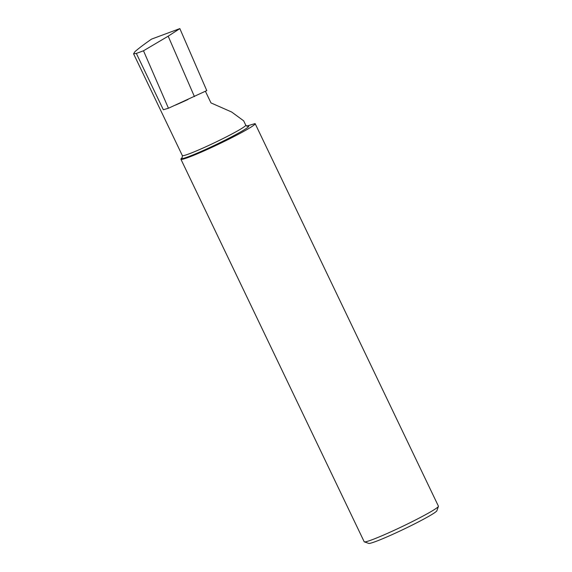 <?xml version="1.0" encoding="UTF-8"?>
<svg xmlns="http://www.w3.org/2000/svg" width="572" height="572" viewBox="0 0 572 572"><rect width="100%" height="100%" fill="white"/><g stroke="black" fill="none" stroke-linecap="round" stroke-linejoin="round"><path stroke-width="0.86" d="M255.155 123.659L438.424 506.177A41.155 2.724 154.4 0 1 438.417 506.377L436.872 510.753A37.859 2.502 154.4 0 1 409.33 526.505A37.859 2.502 154.4 0 1 371.586 542.907A37.859 2.502 154.4 0 1 368.726 543.4L364.35 541.87A41.155 2.724 154.4 0 1 364.192 541.748L180.916 159.23A41.155 2.724 -25.6 0 0 219.212 143.901A41.155 2.724 -25.6 0 0 255.155 123.659A41.155 2.724 -25.6 0 0 255.098 123.595L246.639 126.097M438.417 506.377A41.155 2.724 154.4 0 1 408.479 523.502A41.155 2.724 154.4 0 1 367.453 541.334A41.155 2.724 154.4 0 1 364.35 541.87M136.35 53.425L133.576 53.804L134.92 51.68C138.596 48.441 144.144 44.244 151.573 39.096L179.844 28.6L206.771 90.605L168.447 108.23L163.335 109.745L136.35 53.425L143.493 50.779L168.447 108.23M205.405 91.27L210.975 102.903L231.653 112.019L243.658 120.814L245.753 125.182A35.157 2.324 154.4 0 1 215.043 142.471A35.157 2.324 154.4 0 1 182.332 155.563L182.232 157.436L181.31 158.501A41.155 2.724 -25.6 0 0 180.916 159.23M175.432 105.112A35.157 2.324 -25.6 0 0 188.009 99.485M143.493 50.779L168.182 36.186L179.844 28.6M168.182 36.186L194.43 96.611M247.004 126.233A37.359 2.467 154.4 0 1 220.956 142.199A37.359 2.467 154.4 0 1 181.31 158.501M245.753 125.182L247.268 126.276M133.576 53.804L182.332 155.563"/></g></svg>
